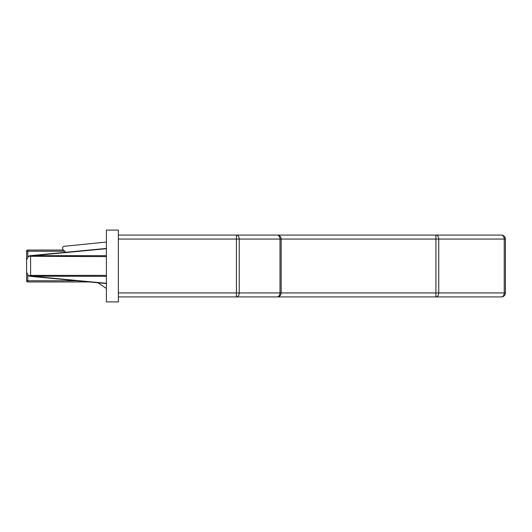 <?xml version="1.0" encoding="UTF-8"?>
<svg xmlns="http://www.w3.org/2000/svg" width="532" height="532" viewBox="0 0 532 532"><rect width="100%" height="100%" fill="white"/><g stroke="black" fill="none" stroke-linecap="round" stroke-linejoin="round"><path stroke-width="0.8" d="M237.684 235.078L501.41 235.078A3.99 2.82 90 0 1 504.23 239.068L438.74 239.068L438.74 292.933A3.99 2.82 90 0 1 435.914 296.923L118.37 296.923M448.543 296.923L474.478 296.923M106.4 288.484L97.921 282.765M65.742 252.294L63.075 249.634A1.995 1.995 0 0 1 64.04 246.303L106.4 242.06M501.41 235.078A3.99 3.99 0 0 1 505.4 239.068L505.4 292.933A3.99 3.99 0 0 1 501.41 296.923L435.914 296.923L435.914 239.068L281.162 239.068L281.162 292.933A3.99 3.99 0 0 1 277.172 296.923A3.99 2.82 90 0 0 279.992 292.933L279.992 239.068L239.24 239.068L239.24 292.933A3.99 2.82 90 0 1 236.414 296.923L236.414 239.068L118.37 239.068M435.914 235.078A3.99 2.82 90 0 1 438.74 239.068L435.914 239.068L435.914 235.078M118.37 292.933L504.23 292.933A3.99 2.82 90 0 1 501.41 296.923M89.443 281.96L27.797 281.96A1.197 1.197 0 0 1 26.6 280.763L26.6 251.237A1.197 1.197 0 0 1 27.797 250.04L63.481 250.04M106.4 256.604L28.482 256.264L26.6 259.656L26.6 272.344L28.482 275.736L30.59 275.396L30.211 276.321L28.482 275.736M28.482 256.264L30.211 255.679L106.4 255.666M28.834 256.072L30.291 255.812L29.027 255.978M29.027 276.022L30.291 276.188L28.841 275.935M30.211 255.679L106.4 248.424M106.4 283.576L30.211 276.321M106.4 276.334L30.59 276.201M118.37 235.078L277.172 235.078A3.99 2.82 90 0 1 279.992 239.068L281.162 239.068A3.99 3.99 0 0 0 277.172 235.078M236.414 235.078A3.99 2.82 90 0 1 239.24 239.068L236.414 239.068L236.414 235.078M118.37 301.91L118.37 230.09L106.4 230.09L106.4 301.91L118.37 301.91M505.4 292.933L504.23 292.933L504.23 239.068L505.4 239.068M27.797 275.197L27.797 280.763L76.874 280.763M64.678 251.237L27.797 251.237L27.797 256.803M27.797 250.04L27.797 251.237L26.6 251.237M27.797 281.96L27.797 280.763L26.6 280.763M106.4 275.396L30.59 275.396L30.59 255.799M106.4 248.69L33.184 255.666M33.184 276.334L106.4 283.31"/></g></svg>
